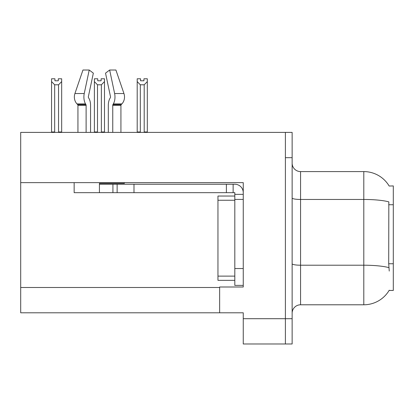 <?xml version="1.0" encoding="UTF-8"?>
<svg xmlns="http://www.w3.org/2000/svg" width="414" height="414" viewBox="0 0 414 414"><rect width="100%" height="100%" fill="white"/><g stroke="black" fill="none" stroke-linecap="round" stroke-linejoin="round"><path stroke-width="0.62" d="M20.7 182.636L243.251 182.636L243.251 287L219.643 287L219.643 312.793L20.7 312.793L20.7 132.397L285.396 132.397L285.396 343.987L243.251 343.987L243.251 318.697L285.396 318.697L285.396 343.987L292.139 343.987L292.139 318.697L285.396 318.697L285.396 157.687L292.139 157.687L292.139 318.697M219.643 312.793L243.251 312.793L243.251 318.697M389.16 186.031A29.503 29.503 0 0 0 363.797 171.593A29.503 29.503 0 0 1 389.16 186.031L393.3 185.927L393.3 290.457L389.098 290.457L389.248 290.204A29.503 29.503 0 0 1 363.797 304.787L300.569 304.787A8.43 8.43 0 0 0 292.139 313.217M389.248 271.066L388.705 263.744L388.829 201.872A29.503 5.123 180 0 0 363.797 199.46L363.797 171.593L300.569 171.593A8.43 8.43 0 0 1 292.139 163.163A8.43 8.43 0 0 0 300.569 171.593L300.569 304.787M285.396 132.397L292.139 132.397L292.139 157.687M143.943 80.782L140.574 80.782L143.943 80.782L143.943 78.784L147.317 78.784L147.317 81.584L144.196 84.803L140.32 84.803L140.32 131.973L139.906 132.397M144.61 132.397L144.196 131.973L144.196 84.803M144.196 131.973L147.317 131.973L147.317 132.397L147.317 81.584M140.32 84.803L137.2 81.584L137.2 78.784L140.574 78.784L140.574 80.782M140.32 131.973L137.2 131.973L137.2 132.397L137.2 81.584M101.787 132.397L101.373 131.973L101.373 84.803L97.497 84.803L97.497 131.973L97.083 132.397M97.751 80.782L101.12 80.782L97.751 80.782L97.751 78.784L94.376 78.784L94.376 132.397M101.12 80.782L101.12 78.784L104.494 78.784L104.494 131.973L101.373 131.973M104.494 81.584L101.373 84.803M97.497 84.803L94.376 81.584M97.497 131.973L94.376 131.973M104.494 131.973L104.494 132.397M58.296 80.782L54.927 80.782L58.296 80.782L58.296 78.784L61.67 78.784L61.67 81.584L58.55 84.803L54.674 84.803L54.674 131.973L51.553 131.973L51.553 132.397M54.674 84.803L51.553 81.584L51.553 78.784L54.927 78.784L54.927 80.782M54.674 131.973L54.26 132.397M51.553 81.584L51.553 131.973L51.553 81.584M61.67 81.584L61.67 131.973L58.55 131.973L58.55 84.803M58.964 132.397L58.55 131.973M61.67 131.973L61.67 132.397M124.34 182.636L124.34 183.397L99.432 183.397L99.432 184.24L117.136 184.24L117.136 192.67L74.147 192.67L74.147 182.636M112.758 132.397L112.758 105.285A0.844 0.445 90 0 1 112.903 104.659L113.353 103.893A9.274 4.885 -90 0 0 114.626 93.533L109.648 70.013L115.915 70.013L123.946 93.533A9.274 7.882 90 0 1 121.892 103.893L121.167 104.659A0.844 0.714 -90 0 0 120.929 105.285L120.929 132.397M90.552 132.397L90.552 105.285A9.274 4.885 90 0 0 88.932 98.382L88.482 97.616A0.844 0.445 -90 0 1 88.363 96.674L93.341 73.159L89.222 70.013L84.244 93.533A9.274 4.885 90 0 0 85.517 103.893L85.967 104.659A0.844 0.445 -90 0 1 86.112 105.285L86.112 132.397M77.941 132.397L77.941 105.285A0.844 0.714 90 0 0 77.703 104.659L76.973 103.893A9.274 7.882 -90 0 1 74.924 93.533L82.955 70.013L89.222 70.013M110.388 97.616A0.844 0.445 90 0 0 110.502 96.674A0.844 0.445 90 0 1 110.388 97.616L109.938 98.382A9.274 4.885 -90 0 0 108.318 105.285L108.318 132.397M88.363 96.674A0.844 0.445 -90 0 0 88.482 97.616L88.932 98.382M109.648 70.013L105.529 73.159L110.502 96.674M117.136 184.24L234.816 184.24A8.43 8.43 0 0 1 243.246 192.676M117.136 192.67L234.816 192.67L234.816 194.357L243.251 194.357M234.816 285.396L243.251 285.396L234.816 285.396L234.816 194.357M233.129 192.67L233.129 184.24M243.251 199.413L234.816 199.413L234.821 196.039L217.961 196.039L217.961 280.34L234.816 280.34M226.386 192.67L226.386 184.24M20.7 287.507L219.643 287.507M393.3 204.733L388.705 204.733M393.3 263.744L388.705 263.744M363.797 304.787L363.797 199.46L300.569 199.46A8.43 1.465 0 0 1 292.139 197.995M388.917 267.646A29.503 5.123 180 0 0 363.797 265.214L300.569 265.214A8.43 1.465 -0 0 1 292.139 263.749M99.432 192.67L99.432 184.24M120.929 105.285L112.758 105.285M86.112 105.285L77.941 105.285M84.244 93.533L74.924 93.533M123.946 93.533L114.626 93.533M85.517 103.893L76.973 103.893M121.892 103.893L113.353 103.893M85.967 104.659L77.703 104.659M121.167 104.659L112.903 104.659M243.251 268.536L234.816 268.536M133.996 192.67L133.996 184.24M112.924 192.67L112.924 184.24M217.961 276.122L234.816 276.122M217.961 200.257L234.816 200.257"/></g></svg>
